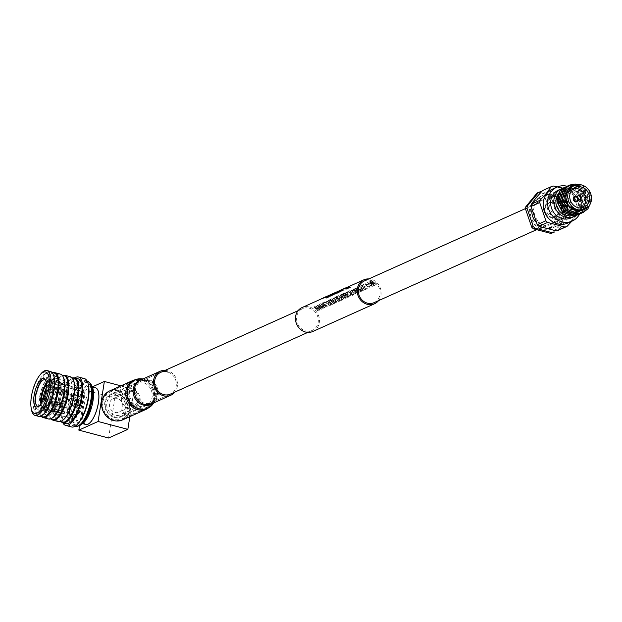 <?xml version="1.0" encoding="UTF-8"?>
<svg xmlns="http://www.w3.org/2000/svg" width="622" height="622" viewBox="0 0 622 622"><rect width="100%" height="100%" fill="white"/><g stroke="black" fill="none" stroke-linecap="round" stroke-linejoin="round"><path stroke-width="0.47" stroke-dasharray="3.11 2.33" d="M305.674 330.865A11.904 10.667 65.8 0 0 312.33 330.375A11.904 10.667 65.8 0 0 318.215 318.713A11.904 10.667 65.8 0 0 309.235 308.162A11.904 10.667 65.8 0 0 302.58 308.66A11.904 10.667 65.8 0 0 296.694 320.314A11.904 10.667 65.8 0 0 305.674 330.865M114.331 416.763A11.904 10.667 65.8 0 0 120.979 416.273A11.904 10.667 65.8 0 0 126.872 404.619A11.904 10.667 65.8 0 0 117.885 394.06A11.904 10.667 65.8 0 0 111.237 394.558A11.904 10.667 65.8 0 0 105.343 406.213A11.904 10.667 65.8 0 0 114.331 416.763M313.885 306.84L317.889 310.883L314.833 307.128L319.358 310.222L319.786 310.036L318.005 307.711L316.435 306.413L321.185 309.406L315.922 305.931L315.533 306.102L319.094 309.562L313.923 306.732L317.889 310.883M317.243 305.332L321.255 309.375L318.192 305.62L322.725 308.714L323.145 308.528L321.364 306.203L319.794 304.904L324.552 307.898L319.28 304.422L318.892 304.593L322.46 308.053L317.282 305.223L321.255 309.375M320.602 303.824L324.614 307.867L321.551 304.111L326.083 307.206L326.503 307.019L324.723 304.694L323.152 303.396L327.911 306.389L322.639 302.906L322.258 303.085L325.819 306.545L320.641 303.715L324.614 307.867M323.627 302.471A13.124 11.764 -114.2 0 1 324.295 302.821L324.614 302.681A13.124 11.764 -114.2 0 0 323.945 302.323L323.665 302.362A13.241 11.872 -114.2 0 1 324.342 302.72L324.295 302.821M324.552 302.051A13.124 11.764 -114.2 0 1 329.193 305.814L330.857 305.068A13.124 11.764 -114.2 0 0 330.399 304.523L329.092 305.114A13.124 11.764 -114.2 0 0 327.708 303.746L328.828 303.241A13.124 11.764 -114.2 0 0 328.284 302.805L327.164 303.303A13.124 11.764 -114.2 0 0 324.902 301.895L324.591 301.942A13.241 11.872 -114.2 0 1 329.271 305.736L329.193 305.814M326.325 301.258L331.954 304.57L332.35 304.391L328.704 300.193L328.33 300.356L329.621 301.398L328.556 301.88L326.325 301.258L331.954 304.57M328.999 300.053A13.124 11.764 -114.2 0 1 333.641 303.816L333.991 303.66A13.124 11.764 -114.2 0 0 329.349 299.897L329.038 299.944A13.241 11.872 -114.2 0 1 333.719 303.738L333.641 303.816M329.932 299.641A13.124 11.764 -114.2 0 1 334.566 303.396L335.981 302.681L335.46 301.227L333.509 300.535L332.055 298.684L331.65 298.863L333.058 300.636L332.545 300.892A13.124 11.764 -114.2 0 0 330.282 299.477L329.971 299.532A13.241 11.872 -114.2 0 1 334.652 303.326L334.566 303.396M334.652 303.326L335.732 302.836L335.39 301.312M333.112 298.21L336.743 302.424L337.132 302.245L333.944 298.459L339.145 301.343L333.151 298.101L336.743 302.424M334.76 297.471A13.124 11.764 -114.2 0 1 339.402 301.227L339.752 301.071A13.124 11.764 -114.2 0 0 335.11 297.308L334.799 297.363A13.241 11.872 -114.2 0 1 339.48 301.157L339.402 301.227M335.693 297.052A13.124 11.764 -114.2 0 1 340.327 300.815L342.092 300.022A13.124 11.764 -114.2 0 0 341.633 299.477L340.226 300.115A13.124 11.764 -114.2 0 0 338.904 298.793L340.211 298.202A13.124 11.764 -114.2 0 0 339.674 297.767L338.368 298.35A13.124 11.764 -114.2 0 0 336.642 297.207L338.119 296.546A13.124 11.764 -114.2 0 0 337.513 296.235L335.732 296.943A13.241 11.872 -114.2 0 1 340.413 300.737L340.327 300.815M338.368 295.854L342.38 299.89L339.317 296.142L344.269 299.042L340.918 295.419L345.676 298.412L340.405 294.937L340.016 295.108L343.585 298.576L338.407 295.745L342.38 299.89M341.291 294.54A13.124 11.764 -114.2 0 1 345.933 298.296L346.462 298.062L343.282 294.424L347.807 297.456L348.328 297.223A13.124 11.764 -114.2 0 0 343.694 293.46L343.336 293.615A13.124 11.764 -114.2 0 1 347.371 296.663L342.302 294.082L345.669 297.425A13.124 11.764 -114.2 0 0 341.641 294.377L341.33 294.431A13.241 11.872 -114.2 0 1 346.011 298.226L345.933 298.296M344.238 293.219A13.124 11.764 -114.2 0 1 348.872 296.974L349.23 296.818A13.124 11.764 -114.2 0 0 344.588 293.055L344.277 293.11A13.241 11.872 -114.2 0 1 348.958 296.904L348.872 296.974M348.662 293.11L345.816 292.573L346.166 292.192L347.574 294.486L351.111 295.994L350.652 294.408L350.17 294.439L350.404 295.629L347.931 294.33L346.695 292.628L348.903 292.737L346.166 292.192L347.574 294.486M347.636 294.393L350.956 296.088L350.722 294.323L350.24 294.354L350.404 295.629L347.931 294.33M347.993 294.237L346.586 292.667L348.717 293.009M347.659 291.679A13.124 11.764 -114.2 0 1 352.301 295.442L353.716 294.727L353.195 293.265L351.243 292.573L349.782 290.723L349.385 290.909L350.785 292.674L350.272 292.931A13.124 11.764 -114.2 0 0 348.009 291.524L347.698 291.57A13.241 11.872 -114.2 0 1 352.379 295.364L352.301 295.442M352.379 295.364L353.467 294.875L353.125 293.351M352.472 292.169L355.901 293.903L354.96 291.057L350.878 290.287L351.181 289.945L352.472 292.169L355.901 293.903L354.898 291.15M353.218 289.183L357.23 293.226L354.167 289.471L358.7 292.565L359.119 292.379L357.339 290.054L355.768 288.756L360.527 291.749L355.255 288.266L354.867 288.445L358.435 291.905L353.257 289.075L357.23 293.226M355.862 287.994L361.895 291.135L358.241 286.929L357.868 287.092L359.166 288.134L358.101 288.616L355.862 287.994L361.491 291.314M359.197 286.501L362.828 290.707L363.217 290.536L360.029 286.75L365.231 289.634L359.236 286.392L362.828 290.707M360.814 285.77A13.124 11.764 -114.2 0 1 365.456 289.533L367.213 288.74A13.124 11.764 -114.2 0 0 366.762 288.204L365.355 288.833A13.124 11.764 -114.2 0 0 364.025 287.519L365.339 286.929A13.124 11.764 -114.2 0 0 364.803 286.485L363.489 287.076A13.124 11.764 -114.2 0 0 361.771 285.933L363.24 285.273A13.124 11.764 -114.2 0 0 362.642 284.954L360.853 285.661A13.241 11.872 -114.2 0 1 365.534 289.455L365.456 289.533M363.155 284.72A13.124 11.764 -114.2 0 1 363.823 285.078L364.142 284.93A13.124 11.764 -114.2 0 0 363.473 284.581L363.194 284.612A13.241 11.872 -114.2 0 1 363.87 284.969L363.823 285.078M367.579 284.612L364.733 284.075L365.083 283.702L366.49 285.996L370.02 287.504L369.569 285.918L369.087 285.949L369.32 287.131L366.848 285.84L365.612 284.137L367.82 284.246L365.083 283.702L366.49 285.996M366.552 285.902L369.872 287.597L369.639 285.832L369.157 285.856L369.32 287.131L366.848 285.84M366.91 285.747L365.503 284.176L367.633 284.518M368.893 284.798L372.321 286.532L371.373 283.686L367.299 282.917L367.602 282.567L368.893 284.798L372.321 286.532L371.311 283.78M369.204 282.007A13.124 11.764 -114.2 0 1 373.838 285.77L374.366 285.529L371.194 281.89L375.711 284.93L376.24 284.689A13.124 11.764 -114.2 0 0 371.598 280.934L371.248 281.09A13.124 11.764 -114.2 0 1 375.276 284.13L370.58 281.385L370.214 281.556L373.581 284.892A13.124 11.764 -114.2 0 0 369.554 281.852L369.243 281.898A13.241 11.872 -114.2 0 1 373.923 285.692L373.838 285.77M378.573 300.636A13.124 11.764 65.8 0 0 371.14 279.286A13.124 11.764 65.8 0 0 368.823 278.92M312.827 331.487A13.124 11.764 65.8 0 0 319.319 318.635A13.124 11.764 65.8 0 0 309.414 306.996A13.124 11.764 65.8 0 0 302.082 307.548M558.75 217.257A11.904 10.667 65.8 0 0 565.398 216.759A11.904 10.667 65.8 0 0 571.284 205.105A11.904 10.667 65.8 0 0 562.304 194.554A11.904 10.667 65.8 0 0 555.648 195.051A11.904 10.667 65.8 0 0 549.762 206.706A11.904 10.667 65.8 0 0 558.75 217.257M374.055 302.665A11.904 10.667 65.8 0 0 379.941 291.003A11.904 10.667 65.8 0 0 370.953 280.452A11.904 10.667 65.8 0 0 364.305 280.95M348.569 288.274L346.749 287.838L342.986 289.183L346.773 287.963L348.569 288.274L347.597 287.807L350.583 287.364L345.21 288.048M346.298 287.978L343.367 288.88M346.267 289.308L344.448 288.872L340.677 290.217L344.471 288.997L346.267 289.308L345.296 288.841L348.281 288.406L344.883 288.802M343.997 289.012L341.058 289.914M341.151 290.155A13.124 11.764 -114.2 0 1 341.773 290.007L342.699 289.588A13.124 11.764 -114.2 0 0 342.077 289.735L341.113 290.039A13.241 11.872 -114.2 0 1 341.742 289.891L341.773 290.007M342.808 290.863L340.988 290.427L337.225 291.765L341.012 290.544L342.808 290.863L341.836 290.388L344.821 289.953L339.449 290.637M340.537 290.567L337.606 291.461M340.506 291.897L338.687 291.461L334.916 292.799L338.71 291.578L340.506 291.897L339.534 291.423L342.52 290.987L339.122 291.391M338.236 291.601L335.297 292.495M338.197 292.931L336.378 292.495L332.615 293.833L336.401 292.612L338.197 292.931L337.225 292.457L340.218 292.021L336.821 292.426M335.927 292.635L332.995 293.53M335.896 293.965L334.076 293.53L330.313 294.875L334.1 293.646L335.896 293.965L334.924 293.498L337.909 293.055L334.519 293.46M333.625 293.67L330.694 294.564M331.285 296.033L329.466 295.598L325.656 296.826L329.489 295.714L331.285 296.033L330.313 295.567L333.299 295.123L327.973 295.916L331.79 294.68L333.594 294.999L332.615 294.533L335.608 294.089L332.21 294.494M331.324 294.704L328.385 295.598M329.015 295.738L326.083 296.64M323.059 298.125L323.059 298.125A13.124 11.764 -114.2 0 1 328.517 297.277L325.042 297.277L330.92 296.196A13.124 11.764 -114.2 0 0 325.462 297.044L325.462 297.044M325.112 297.207L325.112 297.207A13.124 11.764 -114.2 0 1 329.699 296.297L324.443 297.503M324.078 297.674L328.004 297.059A13.124 11.764 -114.2 0 0 323.417 297.969L323.417 297.969M321.014 299.042L321.014 299.042A13.124 11.764 -114.2 0 1 326.472 298.195L328.136 297.448A13.124 11.764 -114.2 0 0 327.483 297.402L326.169 297.992A13.124 11.764 -114.2 0 0 324.373 298.062L325.493 297.557A13.124 11.764 -114.2 0 0 324.863 297.65L323.735 298.156A13.124 11.764 -114.2 0 0 321.364 298.887L321.364 298.887M318.34 310.65L314.833 307.128M314.88 307.027L319.358 310.222M319.871 309.958L318.005 307.711M318.067 307.618L316.435 306.413M316.481 306.304L320.828 309.569M321.271 309.328L315.922 305.931M315.96 305.822L315.533 306.102M315.572 305.993L319.094 309.562M319.172 309.484L314.297 306.654M314.335 306.545L313.923 306.732M321.698 309.142L318.192 305.62M318.239 305.519L322.725 308.714M323.23 308.45L321.364 306.203M321.426 306.11L319.794 304.904M319.84 304.796L324.186 308.061M324.63 307.82L319.28 304.422M319.319 304.313L318.892 304.593M318.93 304.485L322.46 308.053M322.538 307.976L317.655 305.145M317.702 305.037L317.282 305.223M325.057 307.633L321.551 304.111M321.597 304.01L326.083 307.206M326.589 306.941L324.723 304.694M324.785 304.601L323.152 303.396M323.199 303.287L327.545 306.553M327.996 306.312L322.639 302.906M322.678 302.797L322.258 303.085M322.297 302.976L325.819 306.545M325.897 306.467L321.022 303.637M321.061 303.528L320.641 303.715M323.945 302.323L323.984 302.214A13.241 11.872 -114.2 0 1 324.661 302.572M329.271 305.736L330.857 305.068M330.399 304.523L330.476 304.446A13.241 11.872 -114.2 0 1 330.935 304.99M330.476 304.446L329.092 305.114M327.708 303.746L327.771 303.653A13.241 11.872 -114.2 0 1 329.17 305.037M327.771 303.653L328.828 303.241M328.284 302.805L328.346 302.704A13.241 11.872 -114.2 0 1 328.89 303.147M328.346 302.704L327.164 303.303M324.902 301.895L324.941 301.787A13.241 11.872 -114.2 0 1 327.226 303.209M332.436 304.321L328.704 300.193M328.743 300.084L328.33 300.356M328.369 300.247L329.621 301.398M329.676 301.297L328.556 301.88M328.61 301.779L326.698 301.087M331.114 302.898L331.775 303.863L329.287 302.137L330.134 301.756L331.775 303.863M331.697 303.94L329.225 302.23L330.08 301.849L331.044 302.984M329.349 299.897L329.388 299.788A13.241 11.872 -114.2 0 1 334.076 303.583M335.46 301.227L333.509 300.535M333.524 300.169L332.055 298.684M332.094 298.576L331.65 298.863M331.689 298.754L332.436 299.61M332.482 299.509L333.058 300.636M333.112 300.543L332.545 300.892M330.282 299.477L330.321 299.369A13.241 11.872 -114.2 0 1 332.607 300.799M334.543 302.619A13.241 11.872 -114.2 0 0 333.151 301.242L335.095 301.367L335.289 302.284L334.465 302.696A13.124 11.764 -114.2 0 0 333.081 301.328L335.025 301.452L335.211 302.362L334.465 302.696M337.21 302.175L333.944 298.459M333.991 298.35L338.757 301.514M339.223 301.273L333.493 298.039M335.11 297.308L335.149 297.199A13.241 11.872 -114.2 0 1 339.837 300.994M340.413 300.737L342.092 300.022M341.633 299.477L341.711 299.4A13.241 11.872 -114.2 0 1 342.17 299.952M341.711 299.4L340.226 300.115M338.904 298.793L338.967 298.708A13.241 11.872 -114.2 0 1 340.304 300.037M338.967 298.708L340.211 298.202M339.674 297.767L339.736 297.666A13.241 11.872 -114.2 0 1 340.281 298.117M339.736 297.666L338.368 298.35M336.642 297.207L336.689 297.106A13.241 11.872 -114.2 0 1 338.422 298.257M336.689 297.106L338.119 296.546M337.513 296.235L337.552 296.126A13.241 11.872 -114.2 0 1 338.166 296.445M337.552 296.126L335.732 296.943M342.823 299.656L339.317 296.142M339.363 296.033L343.849 299.236M344.355 298.972L342.489 296.725M342.551 296.624L340.918 295.419M340.965 295.318L345.311 298.576M345.754 298.342L340.405 294.937M340.444 294.828L340.016 295.108M340.055 294.999L343.585 298.576M343.663 298.49L338.78 295.66M338.819 295.551L338.407 295.745M346.011 298.226L346.462 298.062M346.54 297.985L343.282 294.424M343.328 294.315L347.807 297.456M347.885 297.386L348.328 297.223M343.694 293.46L343.733 293.351A13.241 11.872 -114.2 0 1 348.413 297.145M343.733 293.351L343.336 293.615M343.375 293.506A13.241 11.872 -114.2 0 1 347.441 296.585L347.371 296.663M347.441 296.585L342.675 293.918M342.714 293.809L342.302 294.082M342.341 293.973L345.669 297.425M341.641 294.377L341.68 294.268A13.241 11.872 -114.2 0 1 345.746 297.339M344.588 293.055L344.627 292.946A13.241 11.872 -114.2 0 1 349.307 296.741M353.195 293.265L351.243 292.573M351.259 292.208L349.782 290.723M349.821 290.614L349.385 290.909M349.424 290.801L350.163 291.648M350.217 291.547L350.785 292.674M350.847 292.581L350.272 292.931M348.009 291.524L348.048 291.415A13.241 11.872 -114.2 0 1 350.334 292.838M352.277 294.657A13.241 11.872 -114.2 0 0 350.878 293.281L352.829 293.413L353.024 294.323L352.2 294.742A13.124 11.764 -114.2 0 0 350.816 293.374L352.76 293.498L352.938 294.408L352.2 294.742M354.96 291.057L351.181 289.945L352.534 292.076M354.61 291.213L355.535 293.281L352.876 291.912L351.795 290.256L354.61 291.213L355.457 293.359L352.876 291.912M352.814 292.006L351.795 290.256L354.548 291.314M357.673 292.985L354.167 289.471M354.213 289.37L358.7 292.565M359.205 292.301L357.339 290.054M357.401 289.961L355.768 288.756M355.815 288.647L360.161 291.912M360.604 291.671L355.255 288.266M355.294 288.157L354.867 288.445M354.905 288.336L358.435 291.905M358.513 291.827L353.638 288.997M353.677 288.888L353.257 289.075M361.973 291.057L358.241 286.929M358.28 286.82L357.868 287.092M357.907 286.983L359.166 288.134M359.221 288.04L358.101 288.616M358.155 288.515L356.235 287.83M360.659 289.634L361.32 290.598L358.824 288.872L359.679 288.491L361.32 290.598M361.242 290.676L358.77 288.973L359.617 288.585L360.589 289.728M363.295 290.466L360.029 286.75M360.076 286.641L364.842 289.805M365.308 289.564L359.578 286.33M365.534 289.455L367.213 288.74M366.762 288.204L366.84 288.126A13.241 11.872 -114.2 0 1 367.299 288.67M366.84 288.126L365.355 288.833M364.025 287.519L364.095 287.426A13.241 11.872 -114.2 0 1 365.433 288.756M364.095 287.426L365.339 286.929M364.803 286.485L364.865 286.392A13.241 11.872 -114.2 0 1 365.402 286.835M364.865 286.392L363.489 287.076M361.771 285.933L361.817 285.825A13.241 11.872 -114.2 0 1 363.551 286.975M361.817 285.825L363.24 285.273M362.642 284.954L362.68 284.845A13.241 11.872 -114.2 0 1 363.287 285.164M362.68 284.845L360.853 285.661M363.473 284.581L363.512 284.472A13.241 11.872 -114.2 0 1 364.189 284.829M371.373 283.686L367.602 282.567L368.955 284.705M371.031 283.842L371.948 285.91L369.297 284.542L368.208 282.886L371.031 283.842L371.87 285.988L369.297 284.542M369.235 284.635L368.208 282.886L370.969 283.943M373.923 285.692L374.366 285.529M374.452 285.459L371.194 281.89M371.241 281.789L375.711 284.93M375.797 284.853L376.24 284.689M371.598 280.934L371.637 280.825A13.241 11.872 -114.2 0 1 376.326 284.619M371.637 280.825L371.248 281.09M371.287 280.981A13.241 11.872 -114.2 0 1 375.354 284.052L375.276 284.13M375.354 284.052L370.58 281.385M370.619 281.276L370.214 281.556M370.253 281.447L373.581 284.892M369.554 281.852L369.592 281.743A13.241 11.872 -114.2 0 1 373.659 284.814M320.968 298.933A13.241 11.872 -114.2 0 1 326.472 298.078L326.472 298.195M326.472 298.078L328.136 297.448M327.483 297.402L327.475 297.277A13.241 11.872 -114.2 0 1 328.136 297.324M327.475 297.277L326.169 297.992M324.373 298.062L324.35 297.938A13.241 11.872 -114.2 0 1 326.169 297.868M324.35 297.938L325.493 297.557M324.863 297.65L324.832 297.534A13.241 11.872 -114.2 0 1 325.477 297.44M324.832 297.534L323.735 298.156M322.779 298.257A13.241 11.872 -114.2 0 1 323.712 298.039M323.012 298.016A13.241 11.872 -114.2 0 1 328.517 297.153L328.517 297.277M328.517 297.153L329.046 297.036M329.046 296.919L325.042 297.277M325.003 297.16L330.391 296.43M330.399 296.313L330.92 296.196M325.656 296.834A13.241 11.872 -114.2 0 1 330.92 296.08M325.065 297.091A13.241 11.872 -114.2 0 1 329.691 296.181L329.699 296.297M329.691 296.181L324.396 297.394M324.023 297.557L328.004 297.059M324.039 297.588A13.241 11.872 -114.2 0 1 327.996 296.943M331.285 295.909L331.713 295.839M331.713 295.722L330.313 295.567M330.298 295.442L332.871 295.318M332.871 295.201L333.299 295.123M333.306 295.007L329.909 295.528M329.885 295.411L327.957 295.792L331.775 294.564L333.594 294.999M328.991 295.621L327.53 296.064M333.594 294.875L334.014 294.805M334.014 294.688L332.615 294.533M332.599 294.408L335.18 294.284M335.18 294.167L335.608 294.089M335.608 293.973L332.187 294.377M331.293 294.587L329.831 295.03M335.896 293.841L336.315 293.771M336.323 293.654L334.924 293.498M334.908 293.374L337.482 293.25M337.482 293.133L337.909 293.055M337.909 292.939L334.496 293.343M333.594 293.553L332.14 293.996M338.197 292.807L338.625 292.737M338.625 292.62L337.225 292.457M337.21 292.34L339.783 292.216M339.791 292.099L340.218 292.021M340.218 291.905L336.797 292.301M335.903 292.519L334.442 292.962M340.506 291.772L340.926 291.702M340.926 291.586L339.534 291.423M339.511 291.306L342.092 291.182M342.092 291.065L342.52 290.987M342.52 290.871L339.099 291.267M338.205 291.485L336.743 291.928M342.808 290.738L343.235 290.668M343.235 290.552L341.836 290.388M341.82 290.272L344.394 290.147M344.394 290.031L344.821 289.953M344.829 289.836L341.431 290.357M341.408 290.233L340.428 290.326M340.506 290.451L339.052 290.894M341.742 289.891L342.699 289.588M342.077 289.735L342.046 289.619A13.241 11.872 -114.2 0 1 342.675 289.471M342.046 289.619L341.113 290.039M346.267 289.191L346.687 289.113M346.687 288.997L345.296 288.841M345.272 288.717L347.853 288.592M347.853 288.476L348.281 288.406M348.281 288.281L344.86 288.686M343.966 288.896L342.504 289.339M348.569 288.157L348.996 288.079M348.996 287.963L347.597 287.807M347.581 287.683L350.155 287.558M350.155 287.442L350.583 287.364M350.59 287.247L347.193 287.768M347.169 287.652L346.19 287.745M346.267 287.862L344.813 288.305M114.238 417.354A12.518 11.219 65.8 0 0 121.236 416.833A12.518 11.219 65.8 0 0 127.432 404.572A12.518 11.219 65.8 0 0 117.978 393.477A12.518 11.219 65.8 0 0 110.98 393.998A12.518 11.219 65.8 0 0 104.784 406.259A12.518 11.219 65.8 0 0 114.238 417.354M138.931 406.275A12.518 11.219 65.8 0 0 145.921 405.754A12.518 11.219 65.8 0 0 152.118 393.493A12.518 11.219 65.8 0 0 142.671 382.39A12.518 11.219 65.8 0 0 135.674 382.911A12.518 11.219 65.8 0 0 129.477 395.172A12.518 11.219 65.8 0 0 138.931 406.275M143.076 379.77A15.27 13.684 65.8 0 0 134.546 380.407A15.27 13.684 65.8 0 0 126.989 395.359A15.27 13.684 65.8 0 0 138.519 408.895A15.27 13.684 65.8 0 0 147.049 408.257A15.27 13.684 65.8 0 0 154.606 393.306A15.27 13.684 65.8 0 0 143.076 379.77M118.39 390.857A15.27 13.684 65.8 0 0 109.853 391.487A15.27 13.684 65.8 0 0 102.303 406.438A15.27 13.684 65.8 0 0 113.826 419.974A15.27 13.684 65.8 0 0 122.363 419.345A15.27 13.684 65.8 0 0 129.912 404.386A15.27 13.684 65.8 0 0 118.39 390.857M132.781 390.429A8.459 7.581 65.8 0 0 123.879 396.478A8.459 7.581 65.8 0 0 130.255 406.563A8.459 7.581 65.8 0 0 139.149 400.521A8.459 7.581 65.8 0 0 132.781 390.429M129.236 408.646A10.286 9.221 -114.2 0 1 121.469 399.526A10.286 9.221 -114.2 0 1 126.561 389.442A10.286 9.221 -114.2 0 1 132.307 389.014A10.286 9.221 -114.2 0 1 140.082 398.142A10.286 9.221 -114.2 0 1 134.99 408.219A10.286 9.221 -114.2 0 1 129.236 408.646M115.016 412.402A7.324 6.57 65.8 0 0 119.113 412.098A7.324 6.57 65.8 0 0 122.736 404.922A7.324 6.57 65.8 0 0 117.2 398.422A7.324 6.57 65.8 0 0 113.111 398.733A7.324 6.57 65.8 0 0 109.48 405.909A7.324 6.57 65.8 0 0 115.016 412.402M130.418 405.49A7.324 6.57 65.8 0 0 134.515 405.186A7.324 6.57 65.8 0 0 138.138 398.01A7.324 6.57 65.8 0 0 132.61 391.51A7.324 6.57 65.8 0 0 128.513 391.813A7.324 6.57 65.8 0 0 124.89 398.99A7.324 6.57 65.8 0 0 130.418 405.49M117.644 395.6A10.286 9.221 65.8 0 0 111.898 396.027A10.286 9.221 65.8 0 0 106.805 406.104A10.286 9.221 65.8 0 0 114.572 415.232A10.286 9.221 65.8 0 0 120.326 414.804A10.286 9.221 65.8 0 0 125.411 404.72A10.286 9.221 65.8 0 0 117.644 395.6M71.203 401.268A2.535 0.91 104.8 0 1 69.75 403.227A2.535 0.91 104.8 0 1 69.532 403.072A2.535 0.91 104.8 0 1 69.594 400.273A2.535 0.91 104.8 0 1 70.784 398.344A2.535 0.91 104.8 0 1 71.048 398.321A2.535 0.91 104.8 0 1 71.203 401.268M78.535 402.644A2.535 0.91 -75.2 0 0 78.683 405.598A2.535 0.91 -75.2 0 0 80.137 403.639A2.535 0.91 -75.2 0 0 79.989 400.685A2.535 0.91 -75.2 0 0 78.535 402.644M68.521 400.374L67.969 400.972L68.381 399.394L68.521 400.374M80.868 404.168A5.528 1.983 -75.2 0 0 80.533 397.738A5.528 1.983 -75.2 0 0 77.369 401.999A5.528 1.983 -75.2 0 0 77.703 408.429A5.528 1.983 -75.2 0 0 80.868 404.168M81.085 404.23A5.528 1.983 -75.2 0 0 80.751 397.8A5.528 1.983 -75.2 0 0 77.587 402.053A5.528 1.983 -75.2 0 0 77.921 408.483A5.528 1.983 -75.2 0 0 81.085 404.23M46.323 383.611A13.77 4.937 104.8 0 1 50.304 381.2A13.77 4.937 104.8 0 1 51.136 397.217A13.77 4.937 104.8 0 1 43.252 407.822A13.77 4.937 104.8 0 1 40.99 403.748M45.437 380.011A13.77 4.937 104.8 0 1 45.958 380.485A13.77 4.937 104.8 0 1 45.717 395.779A13.77 4.937 104.8 0 1 39.116 406.283A13.77 4.937 104.8 0 1 38.432 406.438M53.344 391.767L52.761 391.098A13.389 4.797 104.8 0 1 49.154 402.815L50.102 402.317A12.168 4.362 -75.2 0 0 52.147 397.303A12.168 4.362 -75.2 0 0 53.344 391.767L73.186 397.023A12.168 4.362 -75.2 0 0 73.295 395.895L53.461 390.639A12.168 4.362 -75.2 0 0 52.792 384.482A12.168 4.362 -75.2 0 0 52.038 383.479L71.88 388.734A12.168 4.362 -75.2 0 0 71.491 388.493L51.657 383.238A12.168 4.362 -75.2 0 0 51.416 383.152A12.168 4.362 -75.2 0 0 46.992 386.62L66.826 391.883A12.168 4.362 -75.2 0 0 66.321 392.77L46.487 387.506A12.168 4.362 -75.2 0 0 46.277 387.91M75.262 400.692A12.168 4.362 104.8 0 1 82.236 391.324A12.168 4.362 104.8 0 1 82.967 405.474A12.168 4.362 104.8 0 1 76.001 414.843A12.168 4.362 104.8 0 1 75.262 400.692M52.326 397.808A16.211 5.816 104.8 0 1 43.035 410.287A16.211 5.816 104.8 0 1 42.063 391.432A16.211 5.816 104.8 0 1 51.346 378.946A16.211 5.816 104.8 0 1 52.326 397.808M58.522 399.448A16.211 5.816 104.8 0 1 51.066 411.686A16.211 5.816 104.8 0 1 49.239 411.935A16.211 5.816 104.8 0 1 48.259 393.081A16.211 5.816 104.8 0 1 57.543 380.594A16.211 5.816 104.8 0 1 59.012 381.714A16.211 5.816 104.8 0 1 58.522 399.448M59.588 399.596A14.99 5.373 104.8 0 1 52.691 410.901A14.99 5.373 104.8 0 1 51.004 411.134A14.99 5.373 104.8 0 1 50.094 393.703A14.99 5.373 104.8 0 1 58.686 382.165A14.99 5.373 104.8 0 1 60.031 383.199A14.99 5.373 104.8 0 1 59.588 399.596M62.908 400.475A14.99 5.373 104.8 0 1 55.047 412.067A14.99 5.373 104.8 0 1 54.316 412.013A14.99 5.373 104.8 0 1 53.414 394.581A14.99 5.373 104.8 0 1 61.998 383.043A14.99 5.373 104.8 0 1 62.659 383.354A14.99 5.373 104.8 0 1 62.908 400.475M64.704 400.856A14.197 5.093 104.8 0 1 62.27 406.788L70.2 408.887A14.197 5.093 104.8 0 1 69.695 409.774L61.772 407.667A14.197 5.093 104.8 0 1 57.255 411.842A14.197 5.093 104.8 0 1 56.571 411.795A14.197 5.093 104.8 0 1 56.252 411.678L64.175 413.778A14.197 5.093 104.8 0 1 63.786 413.537L55.863 411.437A14.197 5.093 104.8 0 1 54.184 402.963L62.107 405.062A14.197 5.093 104.8 0 1 62.223 403.935L54.301 401.835A14.197 5.093 104.8 0 1 55.708 395.281A14.197 5.093 104.8 0 1 58.141 389.356L66.064 391.456A14.197 5.093 104.8 0 1 66.57 390.569L58.639 388.47A14.197 5.093 104.8 0 1 63.848 384.349A14.197 5.093 104.8 0 1 64.159 384.466L72.082 386.565A14.197 5.093 104.8 0 1 72.471 386.806L64.548 384.699A14.197 5.093 104.8 0 1 66.227 393.174L74.15 395.281A14.197 5.093 104.8 0 1 74.034 396.401L66.111 394.301A14.197 5.093 104.8 0 1 64.704 400.856M54.301 401.835L52.854 401.656L52.738 402.776L54.184 402.963M55.863 411.437L54.86 411.803L56.252 411.678M61.772 407.667L60.583 407.651L61.088 406.765L62.27 406.788M80.075 404.938A14.197 5.093 104.8 0 1 71.942 415.869A14.197 5.093 104.8 0 1 69.959 413.342A14.197 5.093 104.8 0 1 71.087 399.355A14.197 5.093 104.8 0 1 76.242 389.636A14.197 5.093 104.8 0 1 79.219 388.423A14.197 5.093 104.8 0 1 80.075 404.938M81.513 405.482A15.628 5.606 104.8 0 1 70.379 414.734A15.628 5.606 104.8 0 1 71.616 399.34A15.628 5.606 104.8 0 1 77.291 388.633A15.628 5.606 104.8 0 1 82.874 390.515A15.628 5.606 104.8 0 1 81.513 405.482M71.25 399.106A16.794 6.018 104.8 0 1 80.868 386.176A16.794 6.018 104.8 0 1 81.886 405.707A16.794 6.018 104.8 0 1 72.261 418.637A16.794 6.018 104.8 0 1 71.25 399.106M56.283 395.141A16.794 6.018 104.8 0 1 65.901 382.203A16.794 6.018 104.8 0 1 67.417 383.37A16.794 6.018 104.8 0 1 66.912 401.734A16.794 6.018 104.8 0 1 59.183 414.407A16.794 6.018 104.8 0 1 57.294 414.672A16.794 6.018 104.8 0 1 56.283 395.141M54.518 394.542A17.968 6.445 104.8 0 1 64.812 380.703A17.968 6.445 104.8 0 1 66.43 381.947A17.968 6.445 104.8 0 1 65.893 401.602A17.968 6.445 104.8 0 1 57.628 415.162A17.968 6.445 104.8 0 1 55.599 415.434A17.968 6.445 104.8 0 1 54.518 394.542M46.806 392.498A17.968 6.445 104.8 0 1 57.092 378.658A17.968 6.445 104.8 0 1 58.18 399.557A17.968 6.445 104.8 0 1 47.886 413.389A17.968 6.445 104.8 0 1 46.806 392.498M46.09 392.054A20.207 7.246 104.8 0 1 57.667 376.497A20.207 7.246 104.8 0 1 58.888 399.993A20.207 7.246 104.8 0 1 47.311 415.558A20.207 7.246 104.8 0 1 46.09 392.054M35.493 389.248A20.207 7.246 104.8 0 1 47.07 373.682A20.207 7.246 104.8 0 1 48.291 397.186A20.207 7.246 104.8 0 1 36.714 412.744A20.207 7.246 104.8 0 1 35.493 389.248M51.432 397.396A14.687 5.264 104.8 0 1 43.727 408.763A14.687 5.264 104.8 0 1 42.125 391.627A14.687 5.264 104.8 0 1 51.191 380.617A14.687 5.264 104.8 0 1 51.432 397.396M47.14 396.471A16.569 5.94 104.8 0 1 38.455 409.292A16.569 5.94 104.8 0 1 36.644 389.963A16.569 5.94 104.8 0 1 46.868 377.546A16.569 5.94 104.8 0 1 47.14 396.471M86.699 424.569A18.948 6.795 104.8 0 1 83.099 409.61A18.948 6.795 104.8 0 1 96.34 388.175M85.836 424.492A18.971 6.803 104.8 0 1 83.029 409.595A18.971 6.803 104.8 0 1 95.563 387.817M92.359 401.12A18.971 6.803 104.8 0 1 79.826 422.898A18.971 6.803 104.8 0 1 77.019 408.009A18.971 6.803 104.8 0 1 89.552 386.223A18.971 6.803 104.8 0 1 92.359 401.12M82.656 423.566A20.557 7.371 104.8 0 1 76.382 408.289A20.557 7.371 104.8 0 1 83.916 388.431A20.557 7.371 104.8 0 1 92.336 387.039M78.014 426.023A22.594 8.102 104.8 0 1 77.105 425.922A22.594 8.102 104.8 0 1 73.761 408.188A22.594 8.102 104.8 0 1 88.689 382.25A22.594 8.102 104.8 0 1 89.521 382.616M79.577 425.051A22.594 8.102 104.8 0 1 76.405 425.736A22.594 8.102 104.8 0 1 73.062 408.001A22.594 8.102 104.8 0 1 87.99 382.063A22.594 8.102 104.8 0 1 90.4 384.233M75.495 426.327A23.395 8.389 104.8 0 1 72.035 407.962A23.395 8.389 104.8 0 1 87.492 381.099M79.235 422.136A23.395 8.389 104.8 0 1 72.937 425.65A23.395 8.389 104.8 0 1 69.47 407.278A23.395 8.389 104.8 0 1 84.926 380.423A23.395 8.389 104.8 0 1 88.658 386.596M71.6 426.98A25.028 8.972 104.8 0 1 67.899 407.332A25.028 8.972 104.8 0 1 84.429 378.596M62.83 422.773A25.028 8.972 104.8 0 1 61.905 405.746A25.028 8.972 104.8 0 1 74.726 377.912M61.283 421.794A23.208 8.319 104.8 0 1 60.311 420.363A23.208 8.319 104.8 0 1 59.455 404.572A23.208 8.319 104.8 0 1 71.336 378.759A23.208 8.319 104.8 0 1 72.891 377.997M66.08 423.636A23.208 8.319 104.8 0 1 62.643 405.42A23.208 8.319 104.8 0 1 77.975 378.767M62.519 422.12A22.656 8.125 104.8 0 1 60 419.749A22.656 8.125 104.8 0 1 59.16 404.331A22.656 8.125 104.8 0 1 70.768 379.14A22.656 8.125 104.8 0 1 74.127 378.324M62.472 420.464A22.656 8.125 104.8 0 1 59.176 421.234A22.656 8.125 104.8 0 1 55.824 403.445A22.656 8.125 104.8 0 1 70.791 377.437A22.656 8.125 104.8 0 1 73.272 379.739M58.546 421.638A23.208 8.319 104.8 0 1 55.109 403.421A23.208 8.319 104.8 0 1 70.441 376.776M51.315 419.15A23.208 8.319 104.8 0 1 50.343 417.72A23.208 8.319 104.8 0 1 49.48 401.929A23.208 8.319 104.8 0 1 61.368 376.116A23.208 8.319 104.8 0 1 62.923 375.354M52.551 419.477A22.656 8.125 104.8 0 1 50.032 417.105A22.656 8.125 104.8 0 1 49.192 401.688A22.656 8.125 104.8 0 1 60.793 376.497A22.656 8.125 104.8 0 1 64.159 375.68M52.069 418.108A22.656 8.125 104.8 0 1 49.239 418.598A22.656 8.125 104.8 0 1 45.888 400.817A22.656 8.125 104.8 0 1 60.855 374.802A22.656 8.125 104.8 0 1 63.063 376.629M48.547 418.987A23.208 8.319 104.8 0 1 45.118 400.77A23.208 8.319 104.8 0 1 60.443 374.125M41.371 416.515A23.208 8.319 104.8 0 1 40.399 415.084A23.208 8.319 104.8 0 1 39.544 399.293A23.208 8.319 104.8 0 1 51.432 373.48A23.208 8.319 104.8 0 1 52.979 372.718M42.607 416.841A22.656 8.125 104.8 0 1 40.088 414.47A22.656 8.125 104.8 0 1 39.256 399.052A22.656 8.125 104.8 0 1 50.856 373.861A22.656 8.125 104.8 0 1 54.215 373.044M42.452 415.162A22.656 8.125 104.8 0 1 39.163 415.924A22.656 8.125 104.8 0 1 35.804 398.142A22.656 8.125 104.8 0 1 50.771 372.135A22.656 8.125 104.8 0 1 53.251 374.428M38.533 416.336A23.208 8.319 104.8 0 1 35.096 398.111A23.208 8.319 104.8 0 1 50.429 371.466M31.325 409.019A23.208 8.319 104.8 0 1 31.636 397.194A23.208 8.319 104.8 0 1 40.547 374.25M48.656 403.701A13.389 4.797 104.8 0 1 45.81 407.045A13.389 4.797 104.8 0 1 43.478 407.457L44.932 406.586A12.168 4.362 -75.2 0 0 45.173 406.671A12.168 4.362 -75.2 0 0 47.039 406.205A12.168 4.362 -75.2 0 0 49.597 403.204L48.656 403.701L48.819 404.533L49.154 402.815M52.038 383.479L51.299 382.025A13.389 4.797 104.8 0 1 52.139 383.144A13.389 4.797 104.8 0 1 52.878 389.971L53.461 390.639M46.992 386.62L46.386 386.106M46.386 384.528A13.389 4.797 104.8 0 1 50.911 381.784L51.657 383.238M66.111 394.301L65.069 393.827L65.186 392.7L66.227 393.174M64.548 384.699L64.159 384.466M51.299 382.025L51.673 380.796L63.444 383.914L51.292 380.555L50.911 381.784M58.639 388.47L57.333 387.825L56.827 388.711L58.141 389.356M43.073 399.993A12.168 4.362 -75.2 0 0 44.551 406.345L43.089 407.216L43.097 408.685L43.478 407.457M43.089 407.216A13.389 4.797 104.8 0 1 41.495 402.986M52.761 391.098L53.414 389.582L52.878 389.971M49.597 403.204L69.439 408.46A12.168 4.362 -75.2 0 0 69.936 407.573L50.102 402.317M44.551 406.345L64.385 411.608A12.168 4.362 -75.2 0 0 64.774 411.85L44.932 406.586M43.82 398.212L63.079 403.32A12.168 4.362 -75.2 0 0 62.962 404.448L43.4 399.254M54.479 411.562L42.708 408.444M54.86 411.803L43.097 408.685M64.175 413.778L64.774 411.85M64.385 411.608L63.786 413.537M52.854 401.656L43.439 399.161M52.738 402.776L40.966 399.658M62.107 405.062L62.962 404.448M63.079 403.32L62.223 403.935M57.333 387.825L45.569 384.707M56.827 388.711L46.121 385.873M66.064 391.456L66.321 392.77M66.826 391.883L66.57 390.569M72.082 386.565L71.491 388.493M71.88 388.734L72.471 386.806M65.069 393.827L53.298 390.702M65.186 392.7L53.414 389.582M74.15 395.281L73.295 395.895M73.186 397.023L74.034 396.401M60.583 407.651L48.819 404.533M61.088 406.765L49.325 403.647M70.2 408.887L69.936 407.573M69.439 408.46L69.695 409.774M129.843 416.654L134.119 389.349L120.917 385.85M92.266 386.892L85.105 390.111L114.86 397.994L134.119 389.349M79.546 425.627L85.105 390.111M108.593 438.012L114.86 397.994M590.838 202.655L589.337 196.358L587.067 206.823L583.109 209.909L578.141 210.92M572.473 186.281A13.008 11.662 -114.2 0 1 589.446 196.591A13.008 11.662 -114.2 0 1 587.106 206.908A13.008 11.662 -114.2 0 1 583.125 210.018M533.342 202.858A15.34 13.754 -114.2 0 1 553.059 202.181A15.34 13.754 -114.2 0 1 555.298 223.508A15.34 13.754 -114.2 0 1 535.581 224.177A15.34 13.754 -114.2 0 1 533.342 202.858M535.985 204.016A12.984 11.639 -114.2 0 1 539.958 200.914A12.984 11.639 -114.2 0 1 554.497 205.548A12.984 11.639 -114.2 0 1 554.56 221.486A12.984 11.639 -114.2 0 1 550.587 224.596A12.984 11.639 -114.2 0 1 536.055 219.955A12.984 11.639 -114.2 0 1 535.985 204.016M548.223 198.519A12.984 11.639 -114.2 0 1 552.196 195.417A12.984 11.639 -114.2 0 1 566.735 200.051A12.984 11.639 -114.2 0 1 566.805 215.997A12.984 11.639 -114.2 0 1 562.832 219.1A12.984 11.639 -114.2 0 1 548.293 214.458A12.984 11.639 -114.2 0 1 548.223 198.519M557.11 215.165A7.767 6.966 -114.2 0 1 551.403 217.537A7.767 6.966 -114.2 0 1 545.191 212.786A7.767 6.966 -114.2 0 1 545.774 204.996A7.767 6.966 -114.2 0 1 545.984 204.708A7.767 6.966 -114.2 0 1 555.975 204.366A7.767 6.966 -114.2 0 1 557.11 215.165M565.507 214.777A11.165 10.014 -114.2 0 1 557.312 218.182A11.165 10.014 -114.2 0 1 548.379 211.356A11.165 10.014 -114.2 0 1 549.21 200.152A11.165 10.014 -114.2 0 1 549.521 199.74A11.165 10.014 -114.2 0 1 563.874 199.25A11.165 10.014 -114.2 0 1 565.507 214.777M546.396 205.089A7.2 6.453 -114.2 0 1 548.596 203.371A7.2 6.453 -114.2 0 1 556.659 205.936A7.2 6.453 -114.2 0 1 556.698 214.784A7.2 6.453 -114.2 0 1 554.497 216.503A7.2 6.453 -114.2 0 1 546.435 213.929A7.2 6.453 -114.2 0 1 546.396 205.089M555.376 201.062A7.2 6.453 -114.2 0 1 557.576 199.335A7.2 6.453 -114.2 0 1 565.639 201.909A7.2 6.453 -114.2 0 1 565.678 210.749A7.2 6.453 -114.2 0 1 563.47 212.475A7.2 6.453 -114.2 0 1 555.407 209.902A7.2 6.453 -114.2 0 1 555.376 201.062M574.953 197.19A2.045 1.835 -114.2 0 1 576.633 200.914M577.068 201.738A2.97 2.667 -114.2 0 1 573.663 197.05A2.97 2.667 -114.2 0 1 574.635 196.311M576.718 196.396A2.97 2.667 -114.2 0 1 578.398 200.121M576.835 196.342A2.97 2.667 -114.2 0 1 578.507 200.074M582.106 207.841A10.846 9.719 -114.2 0 1 580.349 208.891A10.846 9.719 -114.2 0 1 568.205 205.019A10.846 9.719 -114.2 0 1 568.143 191.7A10.846 9.719 -114.2 0 1 571.462 189.111A10.846 9.719 -114.2 0 1 573.422 188.497M567.031 186.289L570.817 185.574L580.87 189.733L585.831 200.3L582.659 211.146L578.623 214.481M566.137 186.654L570.599 185.667L580.653 189.827L585.613 200.401L582.441 211.247L577.752 214.901M581.671 184.952L588.816 191.234C591.981 197.602 591.615 203.487 587.728 208.875L583.047 212.53M575.249 183.995L584.4 188.147L589.361 198.721L586.188 209.567L582.153 212.903M569.659 185.068L574.129 184.089L584.175 188.248L589.135 198.815L585.971 209.661L581.282 213.323M568.788 185.496L572.582 184.781L582.635 188.94L587.596 199.507L584.423 210.36L580.388 213.688M567.894 185.861L572.364 184.874L582.417 189.034L587.37 199.608L584.206 210.454L579.517 214.116M588.816 191.234L590.869 202.492M557.172 196.661L560.515 193.232A13.008 11.662 -114.2 0 1 560.811 192.843A13.008 11.662 -114.2 0 1 564.792 189.733A13.008 11.662 -114.2 0 1 579.354 194.383A13.008 11.662 -114.2 0 1 579.424 210.353A13.008 11.662 -114.2 0 1 575.443 213.463A13.008 11.662 -114.2 0 1 564.823 212.553A13.008 11.662 -114.2 0 1 560.515 193.232L560.694 193.131C556.908 199.374 557.654 205.346 562.941 211.052L564.823 212.553C570.599 215.818 575.715 215.22 580.163 210.757L580.676 193.139L564.877 187.292M557.6 195.145A13.008 11.662 -114.2 0 1 558.463 193.901A13.008 11.662 -114.2 0 1 562.443 190.783A13.008 11.662 -114.2 0 1 577.014 195.432A13.008 11.662 -114.2 0 1 577.076 211.41A13.008 11.662 -114.2 0 1 573.095 214.52A13.008 11.662 -114.2 0 1 568.08 215.422M563.058 188.155A15.27 13.684 -114.2 0 1 579.121 194.935A15.27 13.684 -114.2 0 1 578.693 212.926A15.27 13.684 -114.2 0 1 575.747 215.632M558.362 190.145A15.27 13.684 -114.2 0 1 575.459 195.596A15.27 13.684 -114.2 0 1 575.537 214.349A15.27 13.684 -114.2 0 1 570.864 217.995M552.554 189.072A18.621 16.693 -114.2 0 1 573.406 195.72A18.621 16.693 -114.2 0 1 573.507 218.602A18.621 16.693 -114.2 0 1 567.808 223.049M561.277 222.264A16.794 15.052 -114.2 0 1 556.138 226.284A16.794 15.052 -114.2 0 1 537.338 220.281A16.794 15.052 -114.2 0 1 537.245 199.654A16.794 15.052 -114.2 0 1 542.384 195.642A16.794 15.052 -114.2 0 1 561.192 201.637A16.794 15.052 -114.2 0 1 561.277 222.264M531.724 211.06A16.794 15.052 -114.2 0 1 535.06 200.634A16.794 15.052 -114.2 0 1 540.207 196.622A16.794 15.052 -114.2 0 1 559.007 202.617A16.794 15.052 -114.2 0 1 559.1 223.244A16.794 15.052 -114.2 0 1 553.961 227.263A16.794 15.052 -114.2 0 1 535.441 221.657M571.82 221.253L578.211 212.786L569.565 216.666L563.198 223.687L558.393 230.264M554.365 232.068L565.546 218.47L564.014 219.162L552.834 232.76M537.035 193.045A21.373 19.158 -114.2 0 1 539.103 192.4L556.472 197.003A21.373 19.158 -114.2 0 1 558.175 198.651L564.372 216.86A21.373 19.158 -114.2 0 1 564.014 219.162M565.546 218.47A21.373 19.158 -114.2 0 0 565.903 216.168L564.372 216.86M558.175 198.651L559.707 197.967A21.373 19.158 -114.2 0 0 558.004 196.319L556.472 197.003M539.103 192.4L540.635 191.708L558.004 196.319M565.903 216.168L559.707 197.967M542.594 190.557A21.373 19.158 -114.2 0 1 544.654 189.904L562.024 194.507A21.373 19.158 -114.2 0 1 563.734 196.163L569.923 214.365A21.373 19.158 -114.2 0 1 569.565 216.666M578.211 212.786A21.373 19.158 -114.2 0 0 578.569 210.485L569.923 214.365M563.734 196.163L572.372 192.284A21.373 19.158 -114.2 0 0 570.669 190.627L562.024 194.507M544.654 189.904L553.3 186.025M578.569 210.485L572.372 192.284M570.669 190.627L566.712 188.987M567.124 186.235A18.621 16.693 -114.2 0 1 579.595 214.077M580.427 210.702L579.129 210.835L570.226 207.499L565.631 198.752L567.902 189.764L571.727 186.732L575.583 185.861L584.042 189.391L588.202 198.348L585.489 207.53L581.414 210.671L577.364 211.628L568.461 208.292L563.866 199.538L566.137 190.55L569.962 187.517L573.818 186.654L582.285 190.184L586.437 199.133L583.724 208.323L579.657 211.464L575.607 212.421L566.696 209.085L562.101 200.331L564.372 191.343L568.205 188.31L572.053 187.447L580.52 190.977L584.68 199.926L581.967 209.116L577.892 212.257L573.842 213.214L564.939 209.878L560.336 201.124L562.607 192.136L566.44 189.104L570.296 188.241L578.755 191.77L582.915 200.719L580.202 209.909L576.127 213.051L572.077 213.999L563.174 210.671L558.572 201.917L560.694 193.131M589.337 196.358L589.524 197.749L586.81 206.939L582.744 210.08L580.583 210.788M566.121 202.484L565.188 198.947L567.458 189.959L571.291 186.927L575.14 186.064L583.607 189.593L587.759 198.542L585.053 207.732L580.979 210.874L576.928 211.822L568.026 208.494L563.423 199.74L565.693 190.752L569.527 187.72L573.375 186.849L581.842 190.386L586.002 199.335L583.288 208.518L579.214 211.659L575.163 212.615L566.261 209.28L561.658 200.533L563.936 191.545L567.762 188.513L571.618 187.642L580.077 191.172L584.237 200.128L581.523 209.311L577.449 212.452L573.398 213.408L564.496 210.073L559.901 201.318L562.171 192.338L565.997 189.306L569.853 188.435L578.312 191.965L582.472 200.922L579.758 210.104L575.684 213.245L571.634 214.201L562.941 211.052M118.981 391.635A14.656 13.14 -114.2 0 1 129.407 404.805A14.656 13.14 -114.2 0 1 122.106 418.785A14.656 13.14 -114.2 0 1 113.235 419.189A14.656 13.14 -114.2 0 1 102.809 406.026A14.656 13.14 -114.2 0 1 110.11 392.047A14.656 13.14 -114.2 0 1 118.981 391.635M167.823 372.057A11.904 10.667 -114.2 0 1 176.29 382.755A11.904 10.667 -114.2 0 1 170.358 394.107L120.979 416.273M109.604 390.935A15.877 14.236 -114.2 0 1 119.222 390.492A15.877 14.236 -114.2 0 1 130.519 404.751A15.877 14.236 -114.2 0 1 122.612 419.897M165.133 370.362A13.124 11.764 -114.2 0 1 168.064 370.914A13.124 11.764 -114.2 0 1 174.883 392.078M556.045 224.208A16.382 14.687 -114.2 0 1 534.99 224.923A16.382 14.687 -114.2 0 1 532.595 202.158A16.382 14.687 -114.2 0 1 553.65 201.435A16.382 14.687 -114.2 0 1 556.045 224.208M143.122 380.804A14.656 13.14 -114.2 0 1 153.548 393.967A14.656 13.14 -114.2 0 1 146.248 407.946A14.656 13.14 -114.2 0 1 137.369 408.359A14.656 13.14 -114.2 0 1 126.95 395.188A14.656 13.14 -114.2 0 1 134.243 381.208A14.656 13.14 -114.2 0 1 143.122 380.804M144.149 380.594A14.353 12.868 -114.2 0 1 151.923 403.344A14.353 12.868 -114.2 0 1 138.519 407.589A14.353 12.868 -114.2 0 1 128.287 391.362A14.353 12.868 -114.2 0 1 141.458 380.034A14.353 12.868 -114.2 0 1 144.149 380.594M147.593 380.889A12.199 10.939 -114.2 0 1 154.202 400.218A12.199 10.939 -114.2 0 1 142.803 403.826A12.199 10.939 -114.2 0 1 134.111 390.033A12.199 10.939 -114.2 0 1 145.307 380.407A12.199 10.939 -114.2 0 1 147.593 380.889M143.954 403.056A11.904 10.667 -114.2 0 1 135.487 392.365A11.904 10.667 -114.2 0 1 141.412 381.014A11.904 10.667 -114.2 0 1 148.619 380.68A11.904 10.667 -114.2 0 1 157.086 391.37A11.904 10.667 -114.2 0 1 151.162 402.722A11.904 10.667 -114.2 0 1 143.954 403.056M133.746 380.096A15.877 14.236 -114.2 0 1 143.363 379.653A15.877 14.236 -114.2 0 1 154.66 393.92A15.877 14.236 -114.2 0 1 146.753 409.066M141.575 378.814A15.55 13.941 -114.2 0 1 144.491 379.428A15.55 13.941 -114.2 0 1 152.911 404.059M142.119 379.358A13.389 12.005 -114.2 0 1 145.424 379.195A13.389 12.005 -114.2 0 1 147.935 379.715A13.389 12.005 -114.2 0 1 155.189 400.933A13.389 12.005 -114.2 0 1 152.864 403.297M143.006 378.953L145.424 379.195L140.914 379.894A13.124 11.764 -114.2 0 1 148.86 379.529A13.124 11.764 -114.2 0 1 158.198 391.324A13.124 11.764 -114.2 0 1 151.659 403.841L155.189 400.933L153.758 402.901M312.33 330.375L307.804 332.405M565.398 216.759L536.351 229.806M555.648 195.051L525.543 208.564M302.58 308.66L298.062 310.689M110.11 392.047L134.243 381.208L141.458 380.034L145.307 380.407L141.412 381.014L160.616 372.391L111.237 394.558M145.921 405.754L121.236 416.833M134.546 380.407L109.853 391.487M147.049 408.257L122.363 419.345M135.674 382.911L110.98 393.998M134.515 405.186L119.113 412.098M126.561 389.442L111.898 396.027M69.75 403.227L78.683 405.598M67.969 400.972L69.532 403.072M44.885 379.762L50.304 381.2M45.958 380.485L44.971 379.303M51.416 383.152L82.236 391.324M43.035 410.287L49.239 411.935M52.691 410.901L51.066 411.686M51.004 411.134L54.316 412.013M57.255 411.842L55.047 412.067M56.571 411.795L71.942 415.869M69.959 413.342L70.379 414.734M65.901 382.203L80.868 386.176M67.417 383.37L66.43 381.947M57.092 378.658L64.812 380.703M47.07 373.682L57.667 376.497M43.727 408.763L38.455 409.292M79.826 422.898L82.57 423.629M76.405 425.736L77.105 425.922M72.937 425.65L75.099 426.218M60 419.749L60.311 420.363M59.176 421.234L60.435 421.568M50.032 417.105L50.343 417.72M49.239 418.598L50.444 418.917M40.088 414.47L40.399 415.084M39.163 415.924L40.422 416.258M50.771 372.135L52.03 372.469M50.856 373.861L51.432 373.48M60.855 374.802L62.052 375.12M60.793 376.497L61.368 376.116M70.791 377.437L72.051 377.772M70.768 379.14L71.336 378.759M84.926 380.423L87.088 380.991M87.99 382.063L88.689 382.25M89.552 386.223L92.297 386.946M47.039 406.205L45.81 407.045M52.792 384.482L52.139 383.144M51.191 380.617L46.868 377.546M36.714 412.744L47.311 415.558M47.886 413.389L55.599 415.434M59.183 414.407L57.628 415.162M57.294 414.672L72.261 418.637M76.242 389.636L77.291 388.633M63.848 384.349L79.219 388.423M63.382 383.875L62.659 383.354M58.686 382.165L61.998 383.043M60.031 383.199L59.012 381.714M51.346 378.946L57.543 380.594M45.173 406.671L76.001 414.843M39.116 406.283L37.678 406.827M37.833 406.384L43.252 407.822M68.381 399.394L70.784 398.344M71.048 398.321L79.989 400.685M134.99 408.219L120.326 414.804M128.513 391.813L113.111 398.733M552.196 195.417L539.958 200.914M551.403 217.537L557.312 218.182M545.774 204.996L549.21 200.152M557.576 199.335L548.596 203.371M575.187 187.44L571.462 189.111M575.443 213.463L573.095 214.52M556.138 226.284L553.961 227.263M542.384 195.642L540.207 196.622M564.792 189.733L562.443 190.783M584.066 207.219L580.349 208.891M563.47 212.475L554.497 216.503M562.832 219.1L550.587 224.596M571.291 186.927L571.727 186.732M580.979 210.874L581.414 210.671M569.527 187.72L569.962 187.517M579.214 211.659L579.657 211.464M567.762 188.513L568.205 188.31M577.449 212.452L577.892 212.257M565.997 189.306L566.44 189.104M575.684 213.245L576.127 213.051M170.358 394.107L151.162 402.722L154.202 400.218L151.923 403.344L146.248 407.946L122.106 418.785"/><path stroke-width="0.93" d="M368.823 278.92A13.124 11.764 65.8 0 0 363.808 279.838A13.124 11.764 65.8 0 0 357.316 292.69A13.124 11.764 65.8 0 0 367.221 304.321A13.124 11.764 65.8 0 0 374.553 303.777A13.124 11.764 65.8 0 0 378.573 300.636M363.808 279.838L302.082 307.548A13.124 11.764 65.8 0 0 295.59 320.4A13.124 11.764 65.8 0 0 305.495 332.031A13.124 11.764 65.8 0 0 312.827 331.487L374.553 303.777M525.543 208.564L364.305 280.95A11.904 10.667 65.8 0 0 358.42 292.604A11.904 10.667 65.8 0 0 367.4 303.155A11.904 10.667 65.8 0 0 374.055 302.665L536.351 229.806M345.257 288.165L344.782 288.243L345.257 288.165M344.813 288.305L342.901 289.082M341.113 290.023L340.631 290.101L341.113 290.023M339.495 290.746L339.021 290.824L339.495 290.746M339.052 290.894L337.14 291.671M336.743 291.928L334.838 292.705M334.442 292.962L332.537 293.74M332.14 293.996L330.228 294.774M329.831 295.03L327.926 295.808M326.13 296.748L325.656 296.826L326.13 296.748M325.415 296.935L325.112 297.207L325.415 296.935A13.241 11.872 -114.2 0 1 325.656 296.834M324.443 297.503L324.023 297.557L324.443 297.503M323.362 297.852L323.059 298.125L323.362 297.852A13.241 11.872 -114.2 0 1 324.039 297.588M321.317 298.778L321.014 299.042L321.317 298.778A13.241 11.872 -114.2 0 1 322.779 298.257M325.073 297.114L324.396 297.394M327.53 296.064L326.083 296.64M328.385 295.598L327.957 295.792M330.694 294.564L330.259 294.758M332.995 293.53L332.568 293.724M335.297 292.495L334.869 292.69M340.428 290.326L339.449 290.637M337.606 291.461L337.178 291.656M342.504 289.339L341.058 289.914M346.19 287.745L345.21 288.048M343.367 288.88L342.94 289.067M40.99 403.748A13.77 4.937 104.8 0 1 42.42 391.806A13.77 4.937 104.8 0 1 46.323 383.611M38.432 406.438A13.77 4.937 104.8 0 1 37.833 406.384A13.77 4.937 104.8 0 1 37.001 390.367A13.77 4.937 104.8 0 1 44.885 379.762A13.77 4.937 104.8 0 1 45.437 380.011M35.415 389.846A14.687 5.264 104.8 0 1 44.971 379.303A14.687 5.264 104.8 0 1 44.722 395.615A14.687 5.264 104.8 0 1 37.678 406.827A14.687 5.264 104.8 0 1 35.415 389.846M46.277 387.91A12.168 4.362 -75.2 0 0 44.442 392.521A12.168 4.362 -75.2 0 0 43.245 398.057L41.627 398.142A13.389 4.797 104.8 0 1 42.949 391.992A13.389 4.797 104.8 0 1 45.227 386.425L46.487 387.506M92.297 386.946L95.563 387.817A18.971 6.803 104.8 0 1 96.317 388.159A18.948 6.795 104.8 0 1 96.371 388.198A18.948 6.795 104.8 0 1 98.424 402.729A18.948 6.795 104.8 0 1 86.73 424.562A18.948 6.795 104.8 0 1 86.699 424.569M96.371 388.198L96.317 388.159A18.971 6.803 104.8 0 1 98.369 402.706A18.971 6.803 104.8 0 1 86.66 424.569A18.971 6.803 104.8 0 1 85.836 424.492L82.57 423.629M89.521 382.616A22.594 8.102 104.8 0 1 91.302 384.831L92.336 387.039A20.557 7.371 104.8 0 1 93.005 400.832A20.557 7.371 104.8 0 1 82.656 423.566L80.658 424.974A22.594 8.102 104.8 0 1 78.014 426.023M91.302 384.831A22.594 8.102 104.8 0 1 92.033 399.985A22.594 8.102 104.8 0 1 80.658 424.974M90.4 384.233A22.594 8.102 104.8 0 1 90.602 384.645A22.594 8.102 104.8 0 1 91.333 399.798A22.594 8.102 104.8 0 1 79.958 424.795A22.594 8.102 104.8 0 1 79.577 425.051M87.088 380.991L87.492 381.099A23.395 8.389 104.8 0 1 90.198 383.774A23.395 8.389 104.8 0 1 90.952 399.464A23.395 8.389 104.8 0 1 79.181 425.347A23.395 8.389 104.8 0 1 75.495 426.327L75.099 426.218M74.726 377.912A25.028 8.972 104.8 0 1 78.442 377.01L84.429 378.596A25.028 8.972 104.8 0 1 88.417 385.205L88.658 386.596A23.395 8.389 104.8 0 1 88.386 398.788A23.395 8.389 104.8 0 1 79.235 422.136L78.341 423.224A25.028 8.972 104.8 0 1 71.6 426.98L65.613 425.394A25.028 8.972 104.8 0 1 62.83 422.773M88.417 385.205A25.028 8.972 104.8 0 1 88.13 398.251A25.028 8.972 104.8 0 1 78.341 423.224M78.442 377.01A25.028 8.972 104.8 0 1 82.143 396.665A25.028 8.972 104.8 0 1 65.613 425.394M72.891 377.997A23.208 8.319 104.8 0 1 74.78 377.927A23.208 8.319 104.8 0 1 78.216 396.144A23.208 8.319 104.8 0 1 62.892 422.789A23.208 8.319 104.8 0 1 61.283 421.794M74.78 377.927L77.975 378.767A23.208 8.319 104.8 0 1 81.412 396.991A23.208 8.319 104.8 0 1 66.08 423.636L62.892 422.789M72.051 377.772L74.127 378.324A22.656 8.125 104.8 0 1 77.478 396.113A22.656 8.125 104.8 0 1 62.519 422.12L60.435 421.568M73.272 379.739A22.656 8.125 104.8 0 1 73.412 380.026A22.656 8.125 104.8 0 1 74.142 395.227A22.656 8.125 104.8 0 1 62.736 420.285A22.656 8.125 104.8 0 1 62.472 420.464M62.923 375.354A23.208 8.319 104.8 0 1 64.812 375.284L70.441 376.776A23.208 8.319 104.8 0 1 73.132 379.428A23.208 8.319 104.8 0 1 73.878 394.993A23.208 8.319 104.8 0 1 62.2 420.666A23.208 8.319 104.8 0 1 58.546 421.638L52.917 420.145A23.208 8.319 104.8 0 1 51.315 419.15M64.812 375.284A23.208 8.319 104.8 0 1 68.249 393.501A23.208 8.319 104.8 0 1 52.917 420.145M62.052 375.12L64.159 375.68A22.656 8.125 104.8 0 1 67.51 393.469A22.656 8.125 104.8 0 1 52.551 419.477L50.444 418.917M63.063 376.629A22.656 8.125 104.8 0 1 63.242 376.932A22.656 8.125 104.8 0 1 64.206 392.591A22.656 8.125 104.8 0 1 52.372 417.93A22.656 8.125 104.8 0 1 52.069 418.108M52.979 372.718A23.208 8.319 104.8 0 1 54.876 372.648L60.443 374.125A23.208 8.319 104.8 0 1 62.892 376.302A23.208 8.319 104.8 0 1 63.879 392.342A23.208 8.319 104.8 0 1 51.758 418.311A23.208 8.319 104.8 0 1 48.547 418.987L42.98 417.51A23.208 8.319 104.8 0 1 41.371 416.515M54.876 372.648A23.208 8.319 104.8 0 1 58.312 390.865A23.208 8.319 104.8 0 1 42.98 417.51M52.03 372.469L54.215 373.044A22.656 8.125 104.8 0 1 57.574 390.834A22.656 8.125 104.8 0 1 42.607 416.841L40.422 416.258M53.251 374.428A22.656 8.125 104.8 0 1 53.399 374.724A22.656 8.125 104.8 0 1 54.122 389.916A22.656 8.125 104.8 0 1 42.724 414.975A22.656 8.125 104.8 0 1 42.452 415.162M39.629 375.4L40.547 374.25A23.208 8.319 104.8 0 1 46.969 370.549L50.429 371.466A23.208 8.319 104.8 0 1 53.111 374.117A23.208 8.319 104.8 0 1 53.865 389.691A23.208 8.319 104.8 0 1 42.179 415.356A23.208 8.319 104.8 0 1 38.533 416.336L35.073 415.418A23.208 8.319 104.8 0 1 31.325 409.019L31.1 407.573A21.475 7.697 104.8 0 1 31.388 396.626A21.475 7.697 104.8 0 1 39.629 375.4A21.475 7.697 104.8 0 1 48.749 388.836A21.475 7.697 104.8 0 1 39.59 411.126A21.475 7.697 104.8 0 1 31.1 407.573M46.969 370.549A23.208 8.319 104.8 0 1 50.405 388.773A23.208 8.319 104.8 0 1 35.073 415.418M46.386 386.106L45.733 385.539A13.389 4.797 104.8 0 1 46.386 384.528M41.495 402.986A13.389 4.797 104.8 0 1 41.511 399.27L43.128 399.184A12.168 4.362 -75.2 0 0 43.073 399.993M41.627 398.142L40.966 399.658L41.511 399.27M45.733 385.539L45.569 384.707L45.227 386.425M43.245 398.057L43.82 398.212M43.439 399.161L41.083 398.531M46.121 385.873L45.064 385.593M120.917 385.85L104.364 381.465L92.266 386.892M98.097 421.483L78.838 430.121L108.593 438.012L127.852 429.367L98.097 421.483L104.364 381.465M127.852 429.367L129.843 416.654M78.838 430.121L79.546 425.627M584.952 209.194L583.125 210.018A13.008 11.662 -114.2 0 1 578.141 210.92A13.008 11.662 -114.2 0 1 567.155 202.92A13.008 11.662 -114.2 0 1 568.492 189.399A13.008 11.662 -114.2 0 1 572.473 186.281L574.3 185.465A13.008 11.662 -114.2 0 1 588.863 190.114A13.008 11.662 -114.2 0 1 588.933 206.084A13.008 11.662 -114.2 0 1 584.952 209.194A13.008 11.662 -114.2 0 1 570.39 204.552A13.008 11.662 -114.2 0 1 570.32 188.575A13.008 11.662 -114.2 0 1 574.3 185.465M580.481 197.376L579.867 196.801L580.481 197.376M580.901 198.791A2.045 1.835 -114.2 0 1 577.986 198.55A2.045 1.835 -114.2 0 1 578.6 195.549A2.045 1.835 -114.2 0 1 580.901 198.791M580.279 199.281L576.633 200.914A2.045 1.835 -114.2 0 1 574.331 197.672A2.045 1.835 -114.2 0 1 574.953 197.19L578.6 195.549M574.635 196.311A2.97 2.667 -114.2 0 1 576.718 196.396M578.398 200.121A2.97 2.667 -114.2 0 1 577.068 201.738M578.507 200.074A2.97 2.667 -114.2 0 1 573.795 200.649A2.97 2.667 -114.2 0 1 576.835 196.342M573.422 188.497A10.846 9.719 -114.2 0 1 584.221 193.947A10.846 9.719 -114.2 0 1 583.661 206.302A10.846 9.719 -114.2 0 1 582.106 207.841M571.867 190.029A10.846 9.719 -114.2 0 1 575.187 187.44A10.846 9.719 -114.2 0 1 587.331 191.312A10.846 9.719 -114.2 0 1 587.386 204.63A10.846 9.719 -114.2 0 1 584.066 207.219A10.846 9.719 -114.2 0 1 571.921 203.347A10.846 9.719 -114.2 0 1 571.867 190.029M578.141 210.92L568.034 205.672L565.009 194.313L571.019 185.356L581.671 184.952M578.623 214.481L573.095 215.974L562.599 212.016L557.203 201.645L559.932 190.993L563.431 187.93L559.831 191.04L557.172 196.661L556.978 201.738L562.381 212.118L572.87 216.075L577.752 214.901M590.869 202.492L587.953 208.774L583.156 212.483L578.382 213.603L567.894 209.637L562.49 199.265L565.219 188.614L569.768 185.022L575.249 183.995M583.047 212.53L578.165 213.704L567.668 209.738L562.272 199.367L565.001 188.715L569.659 185.068M582.153 212.903L576.617 214.396L566.129 210.43L560.725 200.059L563.454 189.407L568.788 185.496M581.282 213.323L576.4 214.489L565.903 210.531L560.508 200.16L563.237 189.508L567.894 185.861M580.388 213.688L574.852 215.189L564.364 211.223L558.968 200.852L561.689 190.2L567.031 186.289M579.517 214.116L574.635 215.282L564.146 211.325L558.743 200.953L561.472 190.301L566.137 186.654M568.08 215.422A13.008 11.662 -114.2 0 1 557.483 208.145A13.008 11.662 -114.2 0 1 557.6 195.145M575.747 215.632A15.27 13.684 -114.2 0 1 574.02 216.58A15.27 13.684 -114.2 0 1 556.923 211.122A15.27 13.684 -114.2 0 1 556.846 192.377A15.27 13.684 -114.2 0 1 561.518 188.723A15.27 13.684 -114.2 0 1 563.058 188.155M574.02 216.58L570.864 217.995A15.27 13.684 -114.2 0 1 553.767 212.545A15.27 13.684 -114.2 0 1 553.689 193.792A15.27 13.684 -114.2 0 1 558.362 190.145L561.518 188.723M579.595 214.077A18.621 16.693 -114.2 0 1 577.947 216.604A18.621 16.693 -114.2 0 1 572.24 221.059A18.621 16.693 -114.2 0 1 551.387 214.411A18.621 16.693 -114.2 0 1 551.286 191.529A18.621 16.693 -114.2 0 1 556.985 187.082A18.621 16.693 -114.2 0 1 567.124 186.235M572.24 221.059L567.808 223.049A18.621 16.693 -114.2 0 1 546.948 216.402A18.621 16.693 -114.2 0 1 546.847 193.528A18.621 16.693 -114.2 0 1 552.554 189.072L556.985 187.082M535.441 221.657A16.794 15.052 -114.2 0 1 531.724 211.06M567.031 226.385L558.393 230.264A21.373 19.158 -114.2 0 1 556.325 230.917L538.955 226.307A21.373 19.158 -114.2 0 1 537.252 224.659L531.056 206.457A21.373 19.158 -114.2 0 1 531.413 204.156L535.884 197.99L542.594 190.557L551.232 186.678L546.427 193.255L540.059 200.276A21.373 19.158 -114.2 0 0 539.702 202.578L545.891 220.779A21.373 19.158 -114.2 0 0 547.601 222.427L564.97 227.038A21.373 19.158 -114.2 0 0 567.031 226.385L571.82 221.253M538.566 192.361L527.394 205.96A21.373 19.158 -114.2 0 0 527.036 208.261L533.225 226.462A21.373 19.158 -114.2 0 0 534.936 228.118L552.305 232.721A21.373 19.158 -114.2 0 0 554.365 232.068L552.834 232.76A21.373 19.158 -114.2 0 1 550.773 233.405L533.404 228.803A21.373 19.158 -114.2 0 1 531.693 227.154L525.504 208.945A21.373 19.158 -114.2 0 1 525.862 206.652L537.035 193.045L538.566 192.361A21.373 19.158 -114.2 0 1 540.635 191.708M564.877 187.292L563.431 187.93M534.936 228.118L533.404 228.803M531.693 227.154L533.225 226.462M550.773 233.405L552.305 232.721M525.862 206.652L527.394 205.96M527.036 208.261L525.504 208.945M547.601 222.427L538.955 226.307M537.252 224.659L545.891 220.779M556.325 230.917L564.97 227.038M551.232 186.678A21.373 19.158 -114.2 0 1 553.3 186.025L566.712 188.987M531.413 204.156L540.059 200.276M539.702 202.578L531.056 206.457M580.583 210.788L578.693 211.037L569.783 207.701L566.121 202.484M307.804 332.405L170.358 394.107A11.904 10.667 -114.2 0 1 163.151 394.434A11.904 10.667 -114.2 0 1 154.684 383.743A11.904 10.667 -114.2 0 1 160.616 372.391A11.904 10.667 -114.2 0 1 167.823 372.057M112.994 420.34A15.877 14.236 -114.2 0 1 101.697 406.073A15.877 14.236 -114.2 0 1 109.604 390.935L133.746 380.096A15.877 14.236 -114.2 0 0 125.838 395.242A15.877 14.236 -114.2 0 0 137.135 409.501A15.877 14.236 -114.2 0 0 146.753 409.066L122.612 419.897A15.877 14.236 -114.2 0 1 112.994 420.34M174.883 392.078A13.124 11.764 -114.2 0 1 170.863 395.219A13.124 11.764 -114.2 0 1 162.91 395.584A13.124 11.764 -114.2 0 1 153.58 383.797A13.124 11.764 -114.2 0 1 160.111 371.28A13.124 11.764 -114.2 0 1 165.133 370.362M153.758 402.901L152.911 404.059A15.55 13.941 -114.2 0 1 138.395 408.654A15.55 13.941 -114.2 0 1 127.316 391.082A15.55 13.941 -114.2 0 1 141.575 378.814L133.746 380.096M152.864 403.297A13.389 12.005 -114.2 0 1 142.679 404.899A13.389 12.005 -114.2 0 1 133.061 391.541A13.389 12.005 -114.2 0 1 142.119 379.358M170.863 395.219L151.659 403.841A13.124 11.764 -114.2 0 1 143.713 404.207A13.124 11.764 -114.2 0 1 134.375 392.412A13.124 11.764 -114.2 0 1 140.914 379.894L160.111 371.28M298.062 310.689L160.616 372.391M79.958 424.795L79.181 425.347M62.736 420.285L62.2 420.666M52.372 417.93L51.758 418.311M42.724 414.975L42.179 415.356M53.399 374.724L53.111 374.117M63.242 376.932L62.892 376.302M73.412 380.026L73.132 379.428M90.602 384.645L90.198 383.774M143.006 378.953L141.575 378.814M152.911 404.059L146.753 409.066"/></g></svg>
